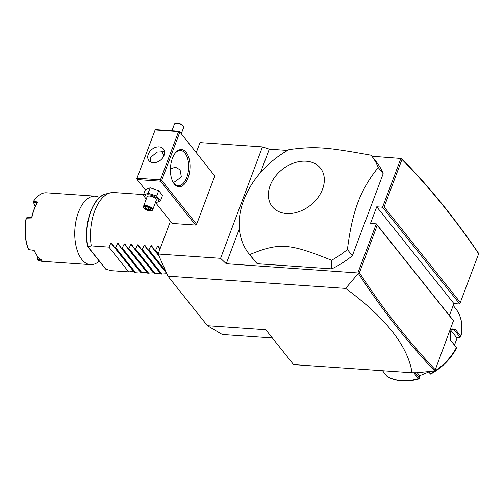 <?xml version="1.0" encoding="UTF-8"?>
<svg xmlns="http://www.w3.org/2000/svg" width="504" height="504" viewBox="0 0 504 504"><rect width="100%" height="100%" fill="white"/><g stroke="black" fill="none" stroke-linecap="round" stroke-linejoin="round"><path stroke-width="0.76" d="M272.33 337.945L222.296 334.492L207.44 325.704L167.952 276.173L158.124 254.01L170.434 221.25M196.258 152.542L199.993 142.607L262.458 146.91L269.293 149.19L260.486 172.626M478.8 253.953C454.696 218.389 429.087 186.889 401.971 159.466L384.124 206.949L382.567 207.207L459.743 304L478.743 253.562C454.52 217.766 428.772 186.083 401.505 158.514L371.864 156.259M287.563 150.45L269.293 149.19M262.458 146.91L220.588 258.313L158.124 254.01M146.217 199.193L143.331 195.174L148.1 193.246L156.662 196.094L160.467 200.857L155.698 202.778L172.179 223.436L195.514 225.042L196.654 224.267L214.792 176.022L179.304 131.279L155.969 129.673L155.194 129.799L136.742 178.876L155.194 129.799M207.44 325.704L265.778 329.723L293.586 364.6L412.07 372.765C407.843 345.939 385.699 317.822 345.643 288.414L167.952 276.173M220.588 258.313L226.246 263.718L358.212 272.992L359.396 272.733C383.147 309.103 408.442 341.447 435.273 369.76L453.487 320.632L376.312 223.845L370.478 223.442L376.734 206.804L453.909 303.597L449.423 315.536A57.853 42.79 141.4 0 0 449.423 315.517M345.643 288.414L358.325 273.395L358.212 272.992M358.325 273.395C382.208 309.973 407.641 342.481 434.631 370.913L417.186 372.752L412.07 372.765M459.743 304L453.909 303.597M401.304 158.357L401.971 159.466M384.124 206.949L460.473 302.709M400.964 158.262L382.567 207.207L376.734 206.804M453.594 321.01L377.244 225.25L359.396 272.733M357.916 272.79L376.312 223.845L377.244 225.25M434.631 370.913L435.273 369.76M239.343 228.879L226.246 263.718M257.267 263.724L331.789 268.859L331.55 260.247A78.441 58.023 -38.6 0 0 347.42 249.543C349.763 230.479 353.272 214.761 357.935 202.387C362.584 189.989 369.356 178.359 378.252 167.517A78.441 58.023 -38.6 0 0 371.669 156.013A78.441 58.023 -38.6 0 0 371.026 155.226C325.193 146.947 315.365 146.273 289.12 149.581A78.441 58.023 -38.6 0 0 243.665 200.321A78.441 58.023 -38.6 0 0 249.001 253.821A78.441 58.023 -38.6 0 0 249.644 254.602L257.267 263.724A78.441 58.023 141.4 0 1 253.94 260.007L249.001 253.821M371.669 156.013L376.601 162.2A78.441 58.023 141.4 0 1 383.185 173.71L352.353 255.736A78.441 58.023 141.4 0 1 331.789 268.859M249.644 254.602C279.203 242.474 289.031 243.148 331.55 260.247M352.353 255.736L347.42 249.543M270.144 185.567A30.832 22.806 -38.6 0 0 286.518 213.526A30.832 22.806 -38.6 0 0 322.547 189.176A30.832 22.806 -38.6 0 0 306.18 161.217A30.832 22.806 -38.6 0 0 270.144 185.567M383.185 173.71L378.252 167.517M428.948 371.568L430.555 373.577A49.027 36.263 -38.6 0 0 456.366 347.603L450.185 339.627L450.488 331.298L451.584 329.206L455.043 329.03L460.688 336.105A49.027 36.263 -38.6 0 0 455.591 308.448L453.209 305.456M382.536 370.73L387.122 376.482A49.027 36.263 -38.6 0 0 418.414 378.636L413.727 372.758M450.727 340.528L456.7 347.854C450.841 358.949 442.166 367.687 430.668 374.075L430.555 373.577M450.349 339.728L450.034 339.255M455.043 329.03L454.098 329.742L451.345 329.553L452.724 328.873L454.098 329.742L460.12 337.296L456.7 337.667L450.885 330.378M380.123 370.56L380.747 370.396M387.664 376.652L387.122 376.482M418.414 378.636L419.259 378.838C407.182 382.309 396.541 381.585 387.337 376.677M417.274 372.739L419.303 375.291L419.284 378.832M419.479 378.189L415.145 372.758M428.293 371.637L430.618 374.1M428.614 372.04L419.341 375.858M457.298 337.403L454.532 344.969M460.12 337.296L460.807 336.892C463.334 325.792 461.595 316.31 455.591 308.448M460.738 337.119L460.688 336.105M163.825 155.988A18.629 9.759 93.9 0 0 162.446 152.605M179.304 131.279L214.792 176.022M179.821 132.168L161.689 180.413L196.654 224.267M188.036 177.962A18.629 9.759 -86.1 0 1 173.225 182.404A18.629 9.759 -86.1 0 1 172.399 158.357A18.629 9.759 -86.1 0 1 175.247 153.084A18.629 9.759 -86.1 0 1 187.557 154.552A18.629 9.759 -86.1 0 1 188.036 177.962M161.689 180.413L160.908 180.545L160.543 181.188L195.514 225.042M160.543 181.188L137.208 179.582L145.354 189.794M137.208 179.582L136.742 178.876M137.113 178.233L160.442 179.84L178.58 131.594L155.245 129.988M178.58 131.594L179.361 131.462M164.096 155.345A9.318 6.892 141.4 0 1 156.914 162.162A9.318 6.892 141.4 0 1 148.894 160.606A9.318 6.892 141.4 0 1 148.264 154.255A9.318 6.892 141.4 0 1 155.446 147.433A9.318 6.892 141.4 0 1 163.46 148.989A9.318 6.892 141.4 0 1 164.096 155.345M160.442 179.84L160.908 180.545M164.581 151.691L157.021 152.095L150.727 157.349L150.671 162.03M174.957 153.468A17.653 9.242 -86.1 0 1 180.596 150.494A17.653 9.242 -86.1 0 1 186.789 177.389A17.653 9.242 -86.1 0 1 178.17 185.705A17.653 9.242 -86.1 0 1 172.992 181.988M170.415 168.928L175.449 167.177L180.086 169.842L181.371 177.011L173.458 182.681M163.932 155.755A17.653 9.242 93.9 0 0 162.679 152.995A17.653 9.242 93.9 0 0 161.551 151.364M143.331 195.174L145.379 189.724L150.142 187.803L158.71 190.644L162.508 195.413L160.467 200.857M148.1 193.246L150.142 187.803M155.698 202.778L155.364 202.734M146.28 199.03A7.295 3.081 20.6 0 1 148.611 194.783A7.295 3.081 20.6 0 1 157.67 198.815A7.295 3.081 20.6 0 1 155.459 202.482M152.662 209.91L156.259 200.346A4.901 2.073 -159.4 0 0 154.426 197.688A4.901 2.073 -159.4 0 0 149.612 196.037A4.901 2.073 -159.4 0 0 147.08 196.894L143.482 206.464A4.901 2.073 20.6 0 1 146.015 205.607A4.901 2.073 -159.4 0 1 150.828 207.257A4.901 2.073 -159.4 0 1 152.662 209.91A4.901 2.073 -159.4 0 1 151.792 210.615L151.263 210.792A4.41 1.865 -159.4 0 0 151.137 208.309A4.41 1.865 -159.4 0 0 146.065 206.281A4.41 1.865 20.6 0 0 143.961 208.045L143.678 207.566A4.901 2.073 20.6 0 1 143.482 206.464M156.662 196.094L158.71 190.644M151.263 210.792A4.41 1.865 -159.4 0 1 149.77 210.924A4.41 1.865 20.6 0 1 143.961 208.045M150.658 210.288L150.872 208.807L148.132 207.119L145.177 206.917L144.963 208.398L147.703 210.086L150.658 210.288L150.501 208.637M150.488 208.631L150.343 209.67L147.899 209.412L147.703 210.086M144.963 208.398L145.612 208.007L147.899 209.412L148.623 207.484M145.177 206.917L145.795 206.772L145.177 206.917M150.872 208.807L150.545 208.347L150.872 208.807M145.977 207.037L145.612 208.007L145.757 207.018M183.431 126.454L183.147 125.975A4.41 1.865 20.6 0 0 177.332 123.096A4.41 1.865 -159.4 0 0 175.839 123.228L175.31 123.404A4.901 2.073 -159.4 0 1 176.973 123.253A4.901 2.073 20.6 0 1 183.431 126.454A4.901 2.073 20.6 0 1 183.62 127.556L181.282 133.762M175.31 123.404A4.901 2.073 -159.4 0 0 174.441 124.11L171.933 130.769M134.247 271.442L128.678 271.883L108.933 247.118L91.268 245.895A39.224 20.538 -86.1 0 1 94.689 211.025A39.224 20.538 -86.1 0 1 110.426 192.837A39.224 20.538 -86.1 0 1 113.841 192.534L143.552 194.582M87.576 246.494C83.166 224.765 92.736 196.415 106.073 193.901A37.838 19.82 93.9 0 0 87.872 246.796L91.268 245.895M87.652 246.645L105.664 269.104L111.012 270.661L128.678 271.883M87.872 246.796L87.683 246.103L87.872 246.796M99.515 197.524A34.316 17.974 93.9 0 0 95.174 196.163L46.507 192.805A34.316 17.974 93.9 0 0 34.984 199.282A34.316 17.974 93.9 0 0 33.497 201.379L33.264 201.965L35.274 206.508M34.102 250.393A33.73 17.665 93.9 0 0 35.482 253.115L35.765 253.6A34.316 17.974 93.9 0 1 34.171 250.4L28.665 249.619A34.316 17.974 93.9 0 1 26.359 218.144L31.796 217.974A34.316 17.974 93.9 0 1 34.247 209.299A34.316 17.974 93.9 0 1 37.8 202.003L33.497 201.379M95.174 196.163A34.316 17.974 93.9 0 0 78.416 212.341A34.316 17.974 -86.1 0 0 90.455 264.638A34.316 17.974 -86.1 0 0 99.212 261.148M35.765 253.6A34.316 17.974 93.9 0 0 42.071 260.303L37.8 260.121A34.316 17.974 93.9 0 0 41.788 261.28L90.455 264.638M34.984 199.282L34.637 199.723A33.73 17.665 93.9 0 0 33.289 201.625M33.466 201.43L33.264 201.965M33.403 202.236L35.286 206.482M37.8 202.003L37.258 202.772L33.409 202.224M26.359 218.144L26.769 217.734L31.689 217.583A33.73 17.665 -86.1 0 1 37.258 202.772M31.689 217.583L31.796 217.974M26.302 217.942L26.139 218.308A33.73 17.665 -86.1 0 0 28.4 249.159L28.665 249.619M38.09 256.939L37.8 260.121M37.976 256.807L37.46 259.283L41.416 259.554M37.46 259.283L37.762 260.077M108.933 247.118L110.893 242.991L111.554 242.978M140.918 271.902L140.207 271.851L117.558 243.451L115.599 247.577L114.603 247.508L111.598 243.035M117.558 243.451L118.226 243.438M147.584 272.362L146.878 272.311L124.23 243.904L122.264 248.031L121.269 247.968L118.27 243.495M124.23 243.904L124.891 243.892M154.249 272.822L153.544 272.771L130.895 244.364L128.93 248.491L127.934 248.422L124.935 243.955M130.895 244.364L131.557 244.352M160.915 273.281L160.209 273.231L137.56 244.824L135.601 248.951L134.606 248.882L131.601 244.415M137.56 244.824L138.222 244.812M166.811 273.609L144.226 245.284L142.267 249.411L141.271 249.341L138.266 244.875M144.226 245.284L144.887 245.272M158.917 255.811L150.891 245.744L148.932 249.871L147.937 249.801L144.931 245.335M150.891 245.744L151.559 245.732M159.938 249.184L157.563 246.204L155.597 250.331L154.602 250.261L151.603 245.794M157.563 246.204L158.225 246.191M160.039 248.9L158.269 246.254M166.874 273.691L161.015 274.107L141.271 249.341M160.209 273.231L154.35 273.647L134.606 248.882M153.544 272.771L147.685 273.187L127.934 248.422M146.878 272.311L141.013 272.727L121.269 247.968M140.207 271.851L134.347 272.273L114.603 247.508M115.599 247.577L135.343 272.336M122.264 248.031L142.015 272.796M128.93 248.491L148.68 273.256M135.601 248.951L155.345 273.716M142.267 249.411L162.011 274.176M147.937 249.801L166.679 273.307M148.932 249.871L165.501 270.648M154.602 250.261L158.785 255.503M155.597 250.331L158.25 253.657M105.897 269.186L88.049 246.803M133.541 271.391L110.893 242.991M145.423 206.999L148.132 207.182L150.665 208.744M106.073 193.901L110.426 192.837"/></g></svg>
